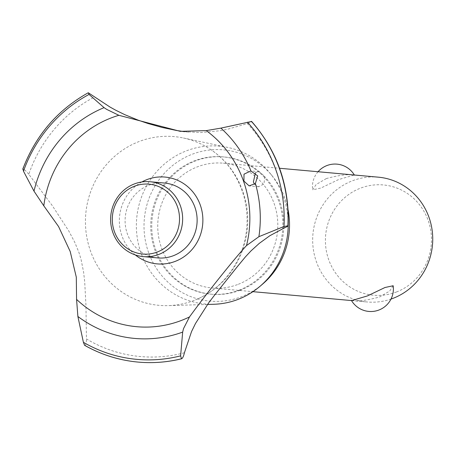 <?xml version="1.0" encoding="UTF-8"?>
<svg xmlns="http://www.w3.org/2000/svg" width="455" height="455" viewBox="0 0 455 455"><rect width="100%" height="100%" fill="white"/><g stroke="black" fill="none" stroke-linecap="round" stroke-linejoin="round"><path stroke-width="0.34" stroke-dasharray="2.27 1.71" d="M239.381 290.051A68.921 66.015 95.2 0 1 210.58 294.14A68.921 66.015 95.2 0 1 151.276 234.803A68.921 66.015 95.2 0 1 194.166 160.951A68.921 66.015 95.2 0 1 222.967 156.861A68.921 66.015 95.2 0 1 282.271 216.199A68.921 66.015 95.2 0 1 239.381 290.051M240.382 290.142A68.921 66.015 95.2 0 1 211.581 294.231A68.921 66.015 95.2 0 1 152.277 234.894A68.921 66.015 95.2 0 1 195.172 161.042A68.921 66.015 95.2 0 1 223.974 156.947A68.921 66.015 95.2 0 1 283.277 216.29A68.921 66.015 95.2 0 1 240.382 290.142M238.329 284.273A62.653 60.009 -84.8 0 0 277.322 217.132A62.653 60.009 -84.8 0 0 223.411 163.191A62.653 60.009 -84.8 0 0 197.225 166.905A62.653 60.009 -84.8 0 0 158.232 234.046A62.653 60.009 -84.8 0 0 212.144 287.992A62.653 60.009 -84.8 0 0 238.329 284.273M326.332 178.559L316.14 184.525L312.67 189.826L320.866 188.051L338.401 179.645L353.694 175.152C348.217 173.986 339.094 175.118 326.332 178.559M378.338 177.171A62.653 60.009 -84.8 0 0 352.153 180.891A62.653 60.009 -84.8 0 0 313.159 248.026A62.653 60.009 -84.8 0 0 367.077 301.972A62.653 60.009 -84.8 0 0 390.993 299.077M393.165 285.746L389.696 291.046L379.504 297.013C366.741 300.448 357.619 301.585 352.142 300.419L351.334 300.283M354.337 175.004A22.557 22.557 0 0 1 354.502 175.289L353.694 175.152M396.601 291.934A55.356 53.025 95.2 0 1 328.607 259.43A55.356 53.025 95.2 0 1 360.286 188.239A55.356 53.025 95.2 0 1 428.28 220.743A55.356 53.025 95.2 0 1 396.601 291.934M262.694 284.011A75.94 72.732 95.2 0 1 241.679 296.62A75.94 72.732 95.2 0 1 148.41 252.036A75.94 72.732 95.2 0 1 191.868 154.376A75.94 72.732 95.2 0 1 272.431 176.153A75.94 72.732 95.2 0 1 288.083 209.852M213.856 304.27A79.233 75.888 95.2 0 1 137.666 240.263A79.233 75.888 95.2 0 1 186.3 150.884A79.233 75.888 95.2 0 1 228.006 147.483A79.233 75.888 95.2 0 1 270.361 173.611A79.233 75.888 95.2 0 1 288.208 224.702M194.382 300.311A84.71 81.138 95.2 0 1 168.27 305.618A84.71 81.138 95.2 0 1 86.82 237.191A84.71 81.138 95.2 0 1 138.815 141.636A84.71 81.138 95.2 0 1 183.399 137.99A84.71 81.138 95.2 0 1 209.914 149.012A84.71 81.138 95.2 0 1 242.856 191.373A84.71 81.138 95.2 0 1 196.332 299.521A84.71 81.138 95.2 0 1 194.382 300.311M184.423 352.733A137.382 131.586 95.2 0 1 86.45 338.935L85.927 304.759L84.698 281.713L83.572 271.948L81.018 259.27L78.891 252.332L74.694 242.168L68.864 231.123L52.285 205.614L28.79 174.276A137.382 131.586 95.2 0 1 94.805 96.83M28.79 174.276C26.396 171.302 24.49 169.55 23.074 169.032L22.75 169.197M135.3 254.931A43.583 41.746 95.2 0 1 141.886 181.954M254.538 184.212L258.673 186.749L263.957 183.934L264.833 176.517L259.151 171.694L255.454 172.752M184.457 131.66L200.547 132.581L220.055 130.744L227.403 129.288L247.378 123.578A137.382 131.586 95.2 0 1 283.994 228.12M247.378 123.578C250.682 122.389 252.03 121.656 251.422 121.377M84.812 345.402L84.84 345.402C85.91 344.93 86.444 342.774 86.45 338.935M157.737 257.917A37.594 36.008 95.2 0 1 125.387 225.549A37.594 36.008 95.2 0 1 148.785 185.265A37.594 36.008 95.2 0 1 164.494 183.035M138.104 362.083A143.103 137.069 95.2 0 1 84.84 345.402M23.046 169.032A143.103 137.069 95.2 0 1 88.344 92.792M23.074 169.032A143.103 137.069 95.2 0 1 88.378 92.797M210.58 294.14L211.581 294.231M212.144 287.992L252.923 291.672M351.499 300.567L367.077 301.972M318.051 171.728A22.557 22.557 0 0 0 312.67 189.826M223.411 163.191L279.558 168.259M207.486 304.458L168.27 305.618M258.673 186.749L249.135 185.885M259.151 171.694L250.796 170.938M209.914 149.012C226.749 160.132 238.147 176.187 244.107 197.18C246.764 207.241 247.639 217.524 246.729 228.035C245.768 238.704 243.038 248.822 238.539 258.383C228.911 277.908 214.845 291.621 196.332 299.521M188.603 132.098L180.265 131.347M228.006 147.483L183.399 137.99M272.431 176.153L270.361 173.611M222.967 156.861L223.974 156.947"/><path stroke-width="0.68" d="M390.993 299.077A62.653 60.009 -84.8 0 0 393.257 298.252A62.653 60.009 -84.8 0 0 432.25 231.112A62.653 60.009 -84.8 0 0 378.338 177.171L279.558 168.259M352.142 300.419L367.435 295.921L384.97 287.514L393.165 285.746A22.557 22.557 0 0 1 351.328 300.283M288.083 209.852A75.94 72.732 95.2 0 1 262.694 284.011L260.203 286.144A79.233 75.888 95.2 0 1 238.278 299.305A79.233 75.888 95.2 0 1 213.856 304.27L207.486 304.458M206.257 130.619A107.989 103.439 95.2 0 1 246.513 245.575L258.906 236.685L283.954 226.516L288.163 225.748C289.517 185.771 277.345 151.003 251.638 121.451L220.885 128.128L206.257 130.619L180.265 131.347L118.874 115.303L106.715 109.399L104.064 107.647L89.061 94.435L88.344 92.792L110.025 107.056L115.718 110.212L124.755 114.654L138.172 120.16L147.926 123.487L161.929 127.411L176.642 130.505L184.457 131.66M283.994 228.12L269.815 235.741L259.231 243.402L250.91 250.984L245.416 256.87L237.504 266.454L214.567 295.147L208.72 302.768L195.496 323.488L191.538 331.587L184.423 352.733C183.587 356.373 182.62 358.386 181.517 358.773L180.607 355.85M23.046 169.032L23.467 171.182L33.994 191.14L43.805 205.831L58.576 226.556L70.218 251.547L76.303 277.197L76.565 299.379L77.885 316.475L83.39 342.296L84.619 345.334C100.14 354.092 116.685 359.541 134.259 361.679A143.103 137.069 95.2 0 1 84.812 345.402M141.886 181.954A43.583 41.746 95.2 0 1 146.817 179.657A43.583 41.746 95.2 0 1 200.354 205.245A43.583 41.746 95.2 0 1 175.408 261.301A43.583 41.746 95.2 0 1 135.3 254.931M43.805 205.831A107.989 103.439 95.2 0 1 110.969 118.004A107.989 103.439 95.2 0 1 118.874 115.303M83.39 342.296A140.51 134.583 95.2 0 0 180.607 355.855L182.665 332.104L183.496 328.664L189.49 316.942A107.989 103.439 95.2 0 1 181.807 320.292A107.989 103.439 95.2 0 1 76.565 299.379M139.56 362.208C153.756 363.317 167.793 362.169 181.676 358.756L181.517 358.773A143.103 137.069 95.2 0 1 139.56 362.208A143.103 137.069 95.2 0 1 138.115 362.083A143.103 137.069 95.2 0 1 138.104 362.083A143.103 137.069 95.2 0 1 134.259 361.679M189.49 316.942C205.597 294.675 234.103 259.003 246.513 245.569M251.422 121.377A143.103 137.069 95.2 0 1 279.808 169.556A143.103 137.069 95.2 0 1 287.924 225.606C288.521 225.851 287.207 226.692 283.988 228.12M257.701 175.875L255.386 183.541L249.135 185.885L243.925 181.107L244.005 174.18L250.796 170.938L257.701 175.875M255.454 172.752L253.372 181.96L254.538 184.212M22.75 169.197C35.604 135.471 57.404 110.013 88.151 92.82L88.344 92.792M150.002 181.727L164.494 183.035A37.594 36.008 95.2 0 1 196.839 215.403A37.594 36.008 95.2 0 1 173.446 255.687A37.594 36.008 95.2 0 1 157.737 257.917L143.245 256.609A37.594 36.008 95.2 0 1 110.901 224.241A37.594 36.008 95.2 0 1 134.293 183.962A37.594 36.008 95.2 0 1 150.002 181.727A37.594 36.008 95.2 0 1 182.353 214.095A37.594 36.008 95.2 0 1 158.954 254.379A37.594 36.008 95.2 0 1 143.245 256.609M134.401 186.243A35.086 33.607 -84.8 0 0 114.319 231.368A35.086 33.607 -84.8 0 0 157.419 251.968A35.086 33.607 -84.8 0 0 177.495 206.843A35.086 33.607 -84.8 0 0 134.401 186.243M288.208 224.702A79.233 75.888 95.2 0 1 260.203 286.144M251.393 121.371A143.103 137.069 95.2 0 1 279.779 169.556A143.103 137.069 95.2 0 1 287.896 225.606M255.386 183.547A119.847 114.791 95.2 0 1 258.906 236.685M247.418 122.196A140.51 134.583 95.2 0 1 276.048 170.335A140.51 134.583 95.2 0 1 283.954 226.516M220.885 128.128A119.847 114.791 95.2 0 1 250.978 170.955M181.488 358.767A143.103 137.069 95.2 0 1 138.087 362.083L138.115 362.083M182.665 332.104A119.847 114.791 95.2 0 1 77.885 316.475M33.994 191.14A119.847 114.791 95.2 0 1 104.064 107.647M23.467 171.182A140.51 134.583 95.2 0 1 89.061 94.435M252.923 291.672L351.499 300.567M354.337 175.004A22.557 22.557 0 0 0 318.051 171.728"/></g></svg>
